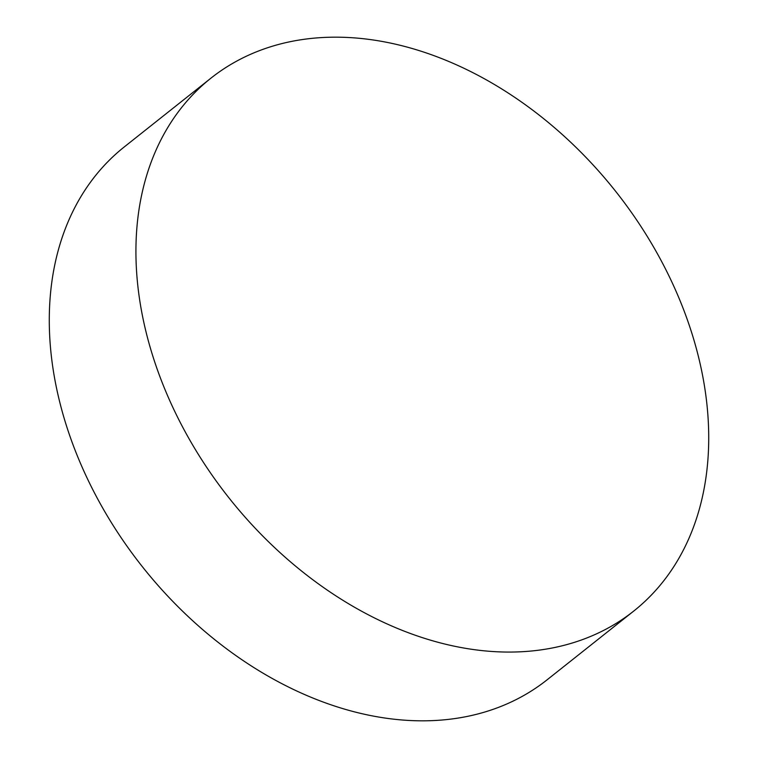 <?xml version="1.0" encoding="UTF-8"?>
<svg xmlns="http://www.w3.org/2000/svg" width="758" height="758" viewBox="0 0 758 758"><rect width="100%" height="100%" fill="white"/><g stroke="black" fill="none" stroke-linecap="round" stroke-linejoin="round"><path stroke-width="1.14" d="M633.745 611.062L547.096 679.812A340.124 246.72 -128.4 0 1 498.612 707.328A340.124 246.72 -128.4 0 1 119.887 535.84A340.124 246.72 -128.4 0 1 124.255 146.938L210.904 78.188A340.124 246.72 -128.4 0 1 259.388 50.672A340.124 246.72 -128.4 0 1 638.113 222.16A340.124 246.72 -128.4 0 1 633.745 611.062A340.124 246.72 -128.4 0 1 585.261 638.568A340.124 246.72 -128.4 0 1 206.527 467.08A340.124 246.72 -128.4 0 1 210.904 78.188"/></g></svg>
